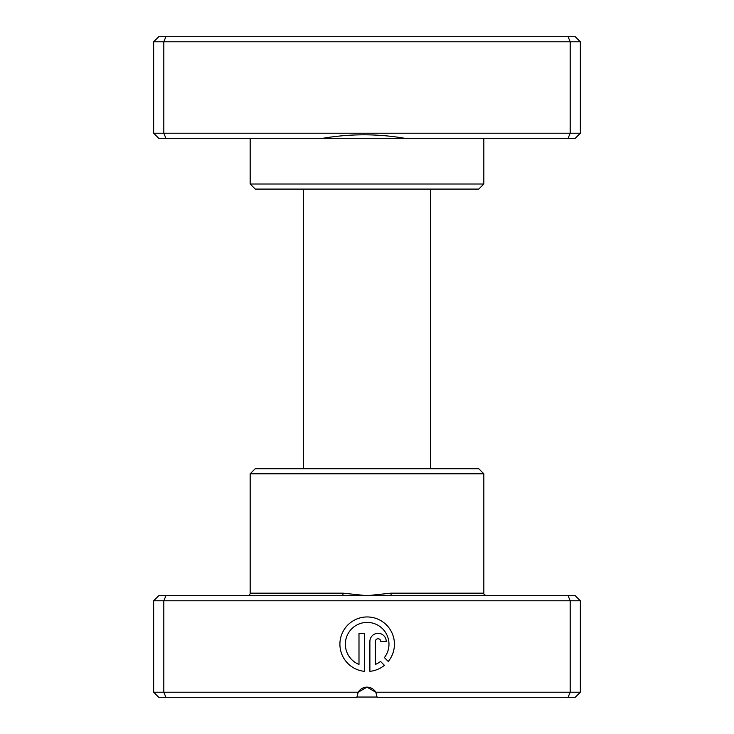 <?xml version="1.0" encoding="UTF-8"?>
<svg xmlns="http://www.w3.org/2000/svg" width="734" height="734" viewBox="0 0 734 734"><rect width="100%" height="100%" fill="white"/><g stroke="black" fill="none" stroke-linecap="round" stroke-linejoin="round"><path stroke-width="1.1" d="M483.834 184.005L478.751 189.088L255.248 189.088L250.166 184.005L483.834 184.005L483.834 138.295M580.346 133.212L575.263 138.295L158.737 138.295L153.654 133.212L153.654 41.783L580.346 41.783L575.263 36.7L568.079 36.7L570.18 41.783L570.18 133.212L580.346 133.212L580.346 41.783M250.166 184.005L250.166 138.295M153.654 133.212L163.82 133.212L163.82 41.783L165.921 36.7L568.079 36.7M165.921 138.295L163.82 133.212L570.18 133.212L568.079 138.295M153.654 41.783L158.737 36.7L165.921 36.7M404.746 138.295C377.615 133.652 350.32 133.652 322.868 138.295M377.157 697.043L356.843 697.043M430.491 468.714L430.491 189.088M303.509 468.714L303.509 189.088M342.503 595.705L575.263 595.705L580.346 600.788L153.654 600.788L158.737 595.705L342.503 595.705A2.541 0.523 90 0 0 343.026 593.164L367 595.705L390.974 593.164L483.834 593.164C483.33 593.806 484.174 594.65 486.367 595.705M250.166 473.797L483.834 473.797L478.751 468.714L255.248 468.714L250.166 473.797L250.166 593.164A2.541 2.541 0 0 1 247.633 595.705M384.396 657.591A21.809 21.809 0 0 0 367.165 622.404A21.809 21.809 0 0 0 358.99 664.435L358.99 633.314L364.44 633.314L364.44 671.344A27.259 27.259 0 0 1 339.943 642.856A27.259 27.259 0 0 1 391.8 632.534A27.259 27.259 0 0 1 388.268 661.472L384.396 657.591M369.89 641.488A8.175 8.175 0 0 1 378.065 633.314A8.175 8.175 0 0 1 386.249 641.488L380.799 641.488A2.725 2.725 0 0 0 378.065 638.764A2.725 2.725 0 0 0 375.34 641.488L375.34 664.435A21.809 21.809 0 0 0 380.533 661.444L384.414 665.325A27.259 27.259 0 0 1 369.89 671.344L369.89 641.488M165.921 595.705L163.82 600.788L163.82 692.217L358.201 692.217L367 687.143L375.799 692.217L580.346 692.217L580.346 600.788M483.834 473.797L483.834 593.164M153.654 600.788L153.654 692.217L163.82 692.217L165.921 697.3L356.843 697.3L358.201 692.217A10.157 10.157 0 0 1 375.799 692.217L377.157 697.3L568.079 697.3L570.18 692.217L570.18 600.788L568.079 595.705M580.346 692.217L575.263 697.3L568.079 697.3M165.921 697.3L158.737 697.3L153.654 692.217M357.412 693.951L358.146 692.327M391.497 595.705A2.541 0.523 90 0 1 390.974 593.164M250.166 593.164L343.026 593.164"/></g></svg>
